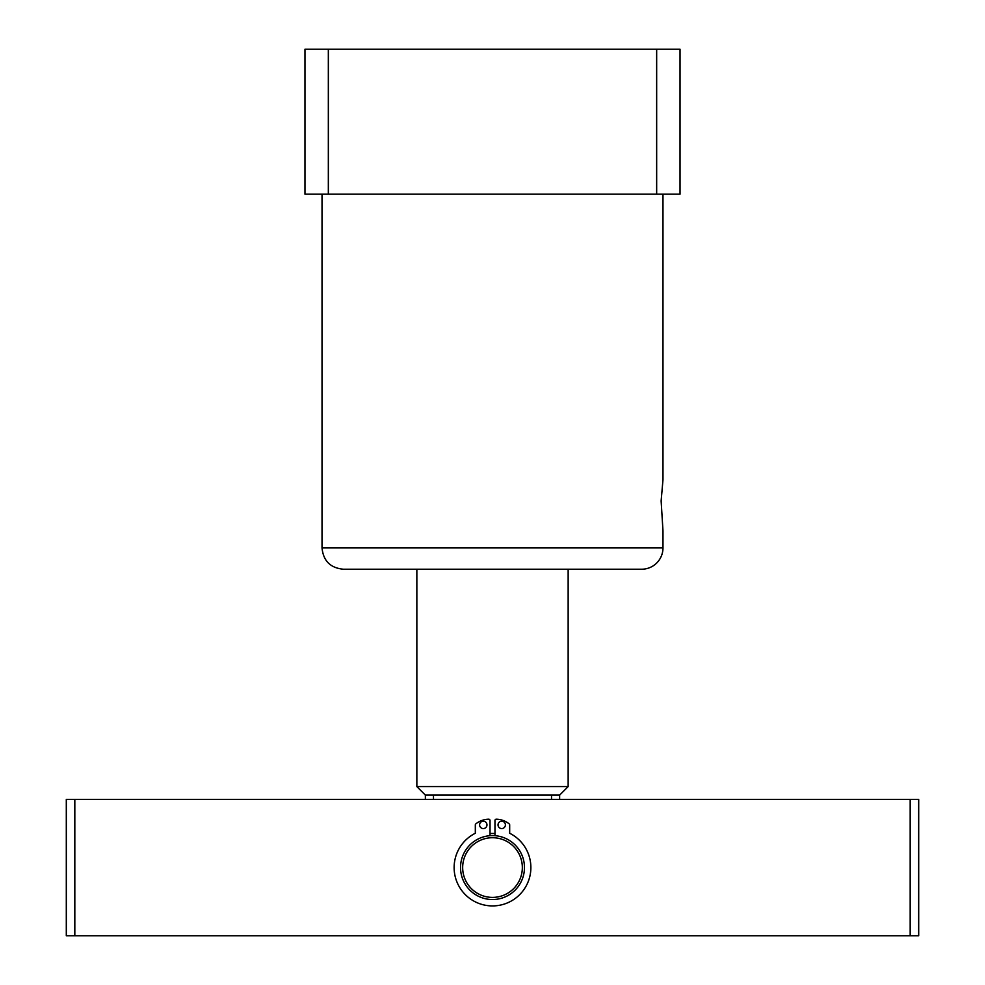 <?xml version="1.0" encoding="UTF-8"?>
<svg xmlns="http://www.w3.org/2000/svg" width="985" height="985" viewBox="0 0 985 985"><rect width="100%" height="100%" fill="white"/><g stroke="black" fill="none" stroke-linecap="round" stroke-linejoin="round"><path stroke-width="1.48" d="M322.021 194.156L322.021 547.906C323.289 560.847 330.381 567.951 343.334 569.219L641.666 569.219A21.313 21.313 0 0 0 662.979 547.906L322.021 547.906M662.979 194.156L662.979 479.72L661.132 500.959L662.979 530.853L662.979 547.906M641.666 569.219L567.225 569.219M662.979 530.853L662.868 530.139M656.663 194.156L656.663 49.25L680.032 49.25L680.032 194.156L304.968 194.156L304.968 49.25L328.337 49.25L328.337 194.156M680.032 146.494L680.032 136.016M656.663 49.25L328.337 49.25M492.5 569.219L568.148 569.219L568.148 786.584L416.852 786.584L416.852 569.219L492.5 569.219M910.177 935.75L918.697 935.75L918.697 799.364L910.177 799.364L910.177 935.75L66.303 935.75L66.303 799.364L910.177 799.364M490.025 833.556A34.093 34.093 0 0 1 494.975 833.556M74.823 799.364L74.823 935.75M460.537 867.563A31.963 31.963 0 0 0 492.5 899.527A31.963 31.963 0 0 0 524.463 867.563A31.963 31.963 0 0 0 492.5 835.588A31.963 31.963 0 0 0 460.537 867.563M462.667 867.563A29.833 29.833 0 0 0 492.5 897.397A29.833 29.833 0 0 0 522.333 867.563A29.833 29.833 0 0 0 492.5 837.718A29.833 29.833 0 0 0 462.667 867.563M568.148 786.584L559.628 795.104L425.372 795.104L425.372 799.364M433.474 795.104L433.474 799.364M551.526 799.364L551.526 795.104M486.972 824.888A3.681 3.681 0 0 0 483.29 821.207A3.681 3.681 0 0 0 479.596 824.888A3.681 3.681 0 0 0 483.29 828.57A3.681 3.681 0 0 0 486.972 824.888M498.028 824.888A3.681 3.681 0 0 1 501.71 821.207A3.681 3.681 0 0 1 505.404 824.888A3.681 3.681 0 0 1 501.71 828.57A3.681 3.681 0 0 1 498.028 824.888M490.025 835.686L490.025 820.48A1.28 1.28 0 0 0 488.72 819.2A21.313 21.313 0 0 0 475.804 823.891A1.28 1.28 0 0 0 475.324 824.888L475.324 833.261A38.353 38.353 0 0 0 492.5 905.917A38.353 38.353 0 0 0 509.676 833.261L509.676 824.888A1.28 1.28 0 0 0 509.196 823.891A21.313 21.313 0 0 0 496.28 819.2A1.28 1.28 0 0 0 494.975 820.48L494.975 835.686M425.372 795.104L416.852 786.584M559.628 795.104L559.628 799.364"/></g></svg>
